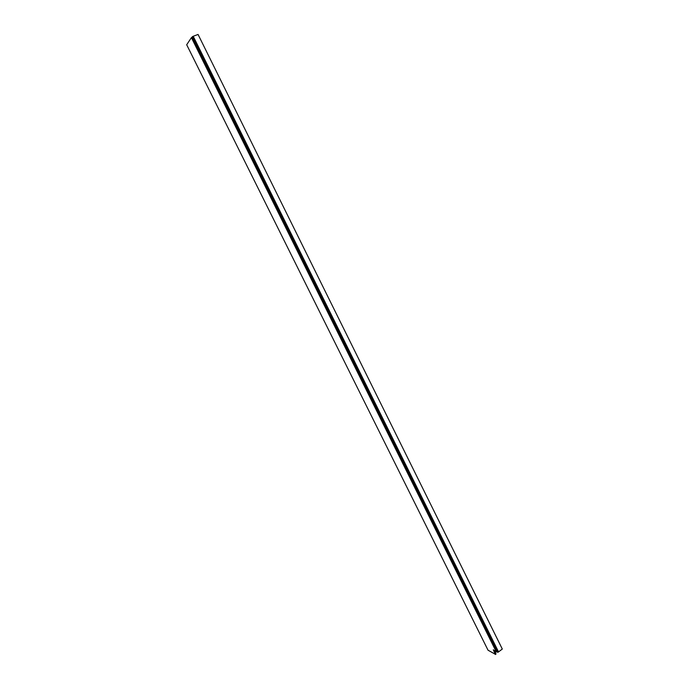 <?xml version="1.0" encoding="UTF-8"?>
<svg xmlns="http://www.w3.org/2000/svg" width="689" height="689" viewBox="0 0 689 689"><rect width="100%" height="100%" fill="white"/><g stroke="black" fill="none" stroke-linecap="round" stroke-linejoin="round"><path stroke-width="1.03" d="M495.27 654.231L488.036 650.209L186.693 44.751L191.404 37.628L496.347 651.975L493.307 649.779L495.27 654.231L495.951 653.749L495.348 654.455M192.007 37.378L191.404 37.628M496.838 651.63L496.347 651.975M232.667 118.715L235.233 123.899M312.952 280.526L315.407 285.461M389.121 434.018L391.378 438.566M461.423 579.733L463.516 583.945M494.59 651.002L495.951 653.749M234.527 120.868L234.002 120.187L234.079 121.29L234.604 121.962L234.527 120.868M234.777 121.884L235.027 120.635L234.32 120.041M314.847 282.774L314.236 282.025L314.882 283.67L314.847 282.774M315.054 283.575L315.321 282.533L314.537 281.87M463.284 582.007L462.491 581.068L463.284 582.007M462.646 579.492L461.923 579.957L391.912 438.833L392.661 438.393L464.877 583.996L463.99 583.6L463.714 581.723L462.784 580.879M390.999 436.275L390.293 435.439L390.31 436.163L391.016 436.998L390.999 436.275M391.171 436.904L391.438 436.008L390.585 435.267M314.115 280.018L313.323 280.432L235.526 123.632L236.361 123.245L390.31 433.648L389.561 434.087L315.803 285.435L316.596 285.022L315.803 285.435M234.079 120.153L233.235 118.456L233.743 117.974L232.908 118.353L192.386 36.681L193.23 36.276L236.361 123.245M313.323 280.432L312.703 280.587L235.044 124.08L235.526 123.632M232.908 118.353L232.426 118.818L191.973 37.301L192.386 36.681M461.923 579.957L461.087 579.587L391.171 438.695L391.912 438.833M389.561 434.087L388.82 433.967L315.183 285.582M193.23 36.276L198.062 34.45L502.307 649.047L498.543 651.88L464.877 583.996L464.162 584.461L497.828 652.328L498.543 651.88M390.31 433.648L392.661 438.393L391.171 438.695M497.828 652.328L496.941 651.837L463.318 584.083L464.162 584.461M235.75 123.529L234.906 121.824M232.426 118.818L233.235 118.456M463.99 583.6L463.318 584.083M462.672 580.948L462.121 579.828M391.886 438.256L391.206 436.886M390.448 435.353L389.759 433.967M315.941 285.168L315.131 283.541M314.356 281.965L313.538 280.32M495.959 654.068L495.357 654.498M234.002 120.187L234.493 119.964M314.236 282.025L314.709 281.775M390.293 435.439L390.741 435.172"/></g></svg>
